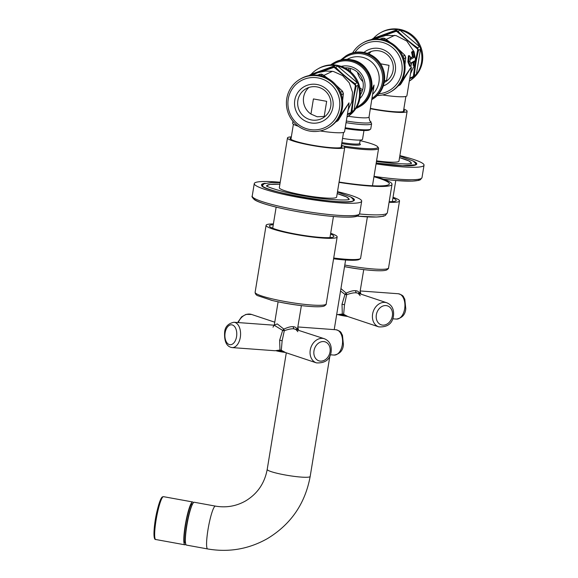 <?xml version="1.0" encoding="UTF-8"?>
<svg xmlns="http://www.w3.org/2000/svg" width="578" height="578" viewBox="0 0 578 578"><rect width="100%" height="100%" fill="white"/><g stroke="black" fill="none" stroke-linecap="round" stroke-linejoin="round"><path stroke-width="0.87" d="M415.618 64.122L415.3 58.472L414.094 51.745L413.523 52.345L414.505 57.15L410.85 59.252L410.373 57.121L409.918 61.535L411.276 64.83L411.261 62.814L414.91 60.719L415.04 64.707L415.618 64.122L415.293 58.465M410.597 57.93L412.584 56.644L411.536 52.172L413.039 51.059L414.065 51.615L415.3 58.472M414.91 60.719L413.964 61.709L413.956 65.538L415.618 64.194M413.039 51.059L412.28 51.868L413.364 56.478L410.64 58.132M411.536 52.172L412.28 51.868L413.523 52.345M414.505 57.15L412.584 56.644M410.85 59.252L410.777 58.848M409.173 55.575L408.66 61.767L410.459 66.362L409.672 66.268L407.88 61.839L408.429 55.82L409.173 55.575L410.286 56.723L410.835 59.043M409.918 61.535L407.88 61.839M410.459 66.362L411.283 65.155L411.276 63.154M413.162 61.709L413.169 65.408L413.956 65.538M410.893 71.419L411.363 66.853L402.151 80.479M410.525 73.673L414.253 65.531M413.61 51.066L406.796 41.06L396.082 35.598L385.808 35.417L374.566 39.145M386.234 39.405L394.716 35.316M411.074 70.328L411.363 66.853L401.623 82.784M411.088 70.263L406.905 95.775A26.306 3.157 -170.7 0 1 382.484 94.958M360.614 90.226A26.306 3.157 -170.7 0 1 360.21 90.096M403.675 109.921A26.306 3.157 -170.7 0 1 404.181 111.229A26.306 3.157 -170.7 0 1 404.087 111.287A26.306 3.157 -170.7 0 1 370.447 108.375M370.39 108.707A29.023 3.482 9.3 0 0 406.739 111.771A29.023 3.482 9.3 0 0 407.122 111.323A29.023 3.482 9.3 0 0 403.812 109.069M376.56 160.843A29.023 3.482 9.3 0 0 398.589 161.537A29.023 3.482 9.3 0 0 398.972 161.089L407.122 111.323M399.543 157.592L408.848 160.922L411.406 163.025A41.688 5 -170.7 0 1 411.42 163.401M376.061 163.899A54.426 6.531 9.3 0 0 423.313 166.031A54.426 6.531 -170.7 0 0 424.035 165.192A54.426 6.531 -170.7 0 0 399.86 155.634M387.787 80.104A16.87 16.574 -120 0 1 386.538 80.465L389.016 65.336L380.606 63.804M368.974 53.985A16.87 16.574 60 0 1 371.264 51.471M367.362 53.364A16.87 16.574 60 0 1 393.018 64.628A16.87 16.574 60 0 1 384.204 82.538M386.538 80.465L384.471 80.869M371.394 39.607A1.813 1.077 71 0 1 371.625 39.449L373.2 38.488A2.724 2.673 60 0 1 373.475 38.358A28.12 27.621 60 0 1 380.086 32.997L380.938 32.505A28.12 27.621 60 0 1 410.698 34.023A28.12 27.621 60 0 1 422.374 61.839A28.12 27.621 60 0 1 409.318 81.057M414.773 76.39A28.12 27.621 60 0 1 409.325 81.021M380.086 32.997A28.12 27.621 60 0 1 397.462 29.615A2.724 2.673 60 0 1 399.839 30.049A28.12 27.621 60 0 1 419.657 46.753A2.724 2.673 60 0 1 420.509 49.043A28.12 27.621 60 0 1 421.521 62.33A28.12 27.621 60 0 1 416.341 74.497A2.724 2.673 60 0 1 415.083 76.217L412.706 77.546A1.813 0.477 -110.9 0 0 412.692 77.553L412.692 77.553A1.813 0.477 -110.9 0 0 412.8 76.816L409.816 78.008M373.475 38.358A2.724 2.673 60 0 1 373.619 38.3L371.625 39.449L395.323 30.807L396.725 30.685L397.975 31.291C403.762 37.223 410.286 42.721 417.554 47.793L418.501 50.344C416.384 59.151 415.011 67.532 414.383 75.487L416.37 74.338A2.724 2.673 60 0 1 416.341 74.497M414.867 65.162L413.4 76.094L414.383 75.487L412.678 77.553L409.708 78.68L413.104 77.358M413.4 76.094L412.8 76.816M383.243 35.937L395.93 31.371L396.855 31.537L417.381 48.841L417.713 49.737L415.596 60.733M373.619 38.3L397.31 29.659L395.323 30.807L395.93 31.371M399.839 30.049A2.724 2.673 60 0 1 399.962 30.143L419.541 46.652A2.724 2.673 60 0 1 419.657 46.753M399.962 30.143L397.975 31.291A1.813 0.881 135.2 0 0 396.855 31.537M419.541 46.652L417.554 47.793L417.381 48.841M420.509 49.043A2.724 2.673 60 0 1 420.488 49.195L416.37 74.338M420.488 49.195L418.501 50.344A1.813 0.585 -166.9 0 0 417.713 49.737M363.93 52.453A19.594 19.247 60 0 1 395.439 65.95A19.594 19.247 60 0 1 383.279 85.97M378.843 93.795A26.306 25.837 -120 0 0 401.826 72.358A26.306 25.837 -120 0 0 385.996 43.603A26.306 25.837 -120 0 0 354.935 52.374M350.282 68.377A26.306 25.837 -120 0 0 350.651 71.838M359.848 87.769A26.306 25.837 -120 0 0 362.659 89.821M362.897 81.635A19.594 19.247 60 0 1 357.493 72.264M377.246 95.529A28.12 27.621 -120 0 0 390.569 91.888A28.12 27.621 -120 0 0 403.885 72.51A28.12 27.621 -120 0 0 392.209 44.694A28.12 27.621 -120 0 0 362.449 43.177A28.12 27.621 -120 0 0 352.638 52.894M348.78 68.059A28.12 27.621 -120 0 0 348.96 70.473M360.188 89.915A28.12 27.621 -120 0 0 362.189 91.281M390.569 91.888L391.422 91.389A28.12 27.621 -120 0 0 398.032 86.035A28.12 27.621 -120 0 0 399.557 84.178A28.12 27.621 -120 0 0 404.737 72.019A28.12 27.621 -120 0 0 403.726 58.732A28.12 27.621 -120 0 0 402.873 56.442A28.12 27.621 -120 0 0 383.055 39.73A28.12 27.621 -120 0 0 380.678 39.297A28.12 27.621 -120 0 0 363.302 42.685L362.449 43.177M398.032 86.035A2.724 2.673 -120 0 0 399.557 84.178M399.875 84.944L401.58 82.878A1.813 0.585 13.1 0 1 401.58 82.972L400.279 84.764L398.3 85.898M402.339 79.627L401.58 82.972A1.813 0.585 13.1 0 1 401.544 83.044M404.961 64.599L405.734 57.576L404.896 55.286A1.813 0.881 -44.8 0 1 404.997 55.445M398.358 49.065L404.896 55.286A1.813 0.881 -44.8 0 0 404.745 55.185L405.33 56.882M399.738 83.94L401.58 82.878L402.295 79.706M403.726 58.732A2.724 2.673 -120 0 0 402.873 56.442M390.41 42.541L385.172 38.683L384.471 38.69M402.815 56.304L404.745 55.185L398.488 49.224M383.265 39.781L385.172 38.683L382.52 38.199A1.813 1.077 -109 0 1 382.564 38.184L382.564 38.184A1.813 1.077 -109 0 1 382.607 38.17M383.055 39.73A2.724 2.673 -120 0 0 380.678 39.297M380.627 39.297L382.52 38.199L379.688 39.181L383.915 38.09L390.584 42.635M348.187 109.603L351.756 102.039L352.508 92.227L349.271 82.871L342.595 75.573L333.607 71.564L332.401 71.318L323.882 75.4M298.262 126.228A26.306 3.157 -170.7 0 1 292.634 123.266L292.967 121.264M348.556 107.356L349.011 102.848L339.828 116.33M348.729 106.28L349.011 102.848L339.3 118.635M348.744 106.208L344.553 131.77A26.306 3.157 -170.7 0 1 320.133 130.953M341.316 145.916A26.306 3.157 -170.7 0 1 341.829 147.224A26.306 3.157 -170.7 0 1 341.735 147.282A26.306 3.157 -170.7 0 1 315.299 145.685A26.306 3.157 -170.7 0 1 290.293 138.785A26.306 3.157 -170.7 0 1 290.51 137.969A26.306 3.157 -170.7 0 1 291.189 137.709M291.334 136.856A29.023 3.482 9.3 0 0 287.866 137.485A29.023 3.482 9.3 0 0 287.476 137.932A29.023 3.482 9.3 0 0 313.478 145.714A29.023 3.482 9.3 0 0 344.38 147.766A29.023 3.482 9.3 0 0 344.77 147.318A29.023 3.482 9.3 0 0 341.461 145.064M287.476 137.932L279.326 187.698A29.023 3.482 9.3 0 0 305.329 195.48A29.023 3.482 9.3 0 0 336.23 197.531A29.023 3.482 9.3 0 0 336.62 197.084L344.77 147.318M267.354 185.206A41.688 5 -170.7 0 1 267.917 184.953M348.469 199.562A41.363 4.964 9.3 0 0 337.191 193.594L346.497 196.917L349.054 199.02A41.688 5 -170.7 0 1 349.061 199.396M266.79 185.921A41.688 5 -170.7 0 1 266.92 185.574L270.092 184.382L279.904 184.209A41.363 4.964 9.3 0 0 267.701 185.068A41.363 4.964 9.3 0 0 267.303 186.275M280.222 182.251A54.426 6.531 -170.7 0 0 254.985 182.756A54.426 6.531 9.3 0 0 254.262 183.594A54.426 6.531 9.3 0 0 303.017 198.175A54.426 6.531 9.3 0 0 360.961 202.025A54.426 6.531 -170.7 0 0 361.684 201.187A54.426 6.531 -170.7 0 0 337.509 191.636M310.95 114.054L317.156 116.763L324.186 116.46L326.664 101.331L313.421 98.925L310.95 114.054A16.87 16.574 60 0 1 308.905 87.473M324.186 116.46A16.87 16.574 -120 0 0 325.436 116.106M311.593 119.971A16.87 16.574 60 0 1 305.863 88.831A16.87 16.574 60 0 1 330.667 100.623A16.87 16.574 60 0 1 311.593 119.971M317.004 84.504A19.594 19.247 60 0 1 332.935 107.168A19.594 19.247 60 0 1 310.718 122.89A19.594 19.247 60 0 1 294.787 100.232A19.594 19.247 60 0 1 317.004 84.504M339.474 108.353A26.306 25.837 -120 0 0 318.081 77.929A26.306 25.837 -120 0 0 288.249 99.04A26.306 25.837 -120 0 0 309.642 129.472A26.306 25.837 -120 0 0 339.474 108.353M341.533 108.505A28.12 27.621 -120 0 0 329.85 80.696A28.12 27.621 -120 0 0 300.098 79.179A28.12 27.621 -120 0 0 286.775 98.549A28.12 27.621 -120 0 0 298.458 126.365A28.12 27.621 -120 0 0 328.21 127.883A28.12 27.621 -120 0 0 341.533 108.505M328.21 127.883L329.07 127.391A28.12 27.621 -120 0 0 335.681 122.03A28.12 27.621 -120 0 0 337.205 120.173A28.12 27.621 -120 0 0 342.386 108.014A28.12 27.621 -120 0 0 341.374 94.727A28.12 27.621 -120 0 0 340.521 92.437A28.12 27.621 -120 0 0 320.703 75.725A28.12 27.621 -120 0 0 318.326 75.299A28.12 27.621 -120 0 0 300.95 78.68L300.098 79.179M335.681 122.03A2.724 2.673 -120 0 0 337.205 120.173M337.523 120.939L339.221 118.873A1.813 0.585 13.1 0 1 339.228 118.967L337.92 120.759L335.948 121.9M339.98 115.622L339.228 118.967A1.813 0.585 13.1 0 1 339.185 119.039M342.61 100.594L343.383 93.571L342.544 91.281A1.813 0.881 -44.8 0 1 342.646 91.44M335.999 85.06L342.544 91.281A1.813 0.881 -44.8 0 0 342.393 91.187L342.978 92.885M337.386 119.935L339.221 118.873L339.943 115.701M341.374 94.727A2.724 2.673 -120 0 0 340.521 92.437M328.058 78.536L322.813 74.678L322.119 74.685M320.913 75.776L322.813 74.678L320.169 74.194A1.813 1.077 -109 0 1 320.205 74.179L320.205 74.179A1.813 1.077 -109 0 1 320.255 74.165M320.703 75.725A2.724 2.673 -120 0 0 318.326 75.299M308.869 75.631L310.848 74.49A2.724 2.673 60 0 1 311.123 74.352A28.12 27.621 60 0 1 317.734 68.999L318.586 68.5A28.12 27.621 60 0 1 348.339 70.017A28.12 27.621 60 0 1 360.022 97.834A28.12 27.621 60 0 1 346.966 117.052M352.421 112.385A28.12 27.621 60 0 1 346.973 117.016M317.734 68.999A28.12 27.621 60 0 1 335.11 65.61A2.724 2.673 60 0 1 337.487 66.044A28.12 27.621 60 0 1 357.305 82.748A2.724 2.673 60 0 1 358.15 85.038A28.12 27.621 60 0 1 359.162 98.325A28.12 27.621 60 0 1 353.982 110.492A2.724 2.673 60 0 1 352.725 112.211L350.355 113.541A1.813 0.477 -110.9 0 0 350.34 113.548L350.34 113.548A1.813 0.477 -110.9 0 0 350.449 112.811L347.465 114.003M308.876 75.624L332.971 66.802L334.373 66.68L335.623 67.286C341.403 73.218 347.934 78.716 355.195 83.796L356.142 86.346C354.032 95.153 352.659 103.527 352.031 111.482L354.018 110.333A2.724 2.673 60 0 1 353.989 110.492M321.7 71.636L334.077 67.323L355.029 84.836L355.362 85.732L351.048 112.089L352.031 111.482L350.326 113.548L347.356 114.682L350.745 113.353M351.048 112.089L350.449 112.811M311.123 74.352A2.724 2.673 60 0 1 311.267 74.295L334.958 65.661A2.724 2.673 60 0 1 335.11 65.61M311.267 74.295L309.273 75.443A1.813 1.077 71 0 0 309.042 75.602M334.958 65.661L332.971 66.802L333.578 67.366M337.487 66.044A2.724 2.673 60 0 1 337.61 66.138L357.19 82.647A2.724 2.673 60 0 1 357.305 82.748M337.61 66.138L335.623 67.286A1.813 0.881 135.2 0 0 334.503 67.532M357.19 82.647L355.195 83.796L355.029 84.836M358.15 85.038A2.724 2.673 60 0 1 358.136 85.197L354.018 110.333M358.136 85.197L356.142 86.346A1.813 0.585 -166.9 0 0 355.362 85.732M157.209 510.439A16.329 2.348 100.3 0 0 154.673 524.398M155.72 539.505C154.832 539.65 153.307 538.768 154.333 527.302C155.489 515.338 159.723 498.055 162.505 496.863L163.509 496.668A21.769 3.136 100.3 0 0 163.104 496.755A21.769 3.136 100.3 0 0 156.298 518.827A21.769 3.136 100.3 0 0 155.72 539.505L184.859 544.801A21.769 3.136 -79.7 0 0 185.263 544.714A21.769 3.136 100.3 0 0 185.791 544.223M193.312 502.838A21.769 3.136 100.3 0 0 192.655 501.964A21.769 3.136 100.3 0 0 192.25 502.058A21.769 3.136 -79.7 0 0 185.444 524.123A21.769 3.136 -79.7 0 0 184.859 544.801M192.684 503.814L192.329 503.749A19.955 2.876 100.3 0 0 191.961 503.835A19.955 2.876 100.3 0 0 185.719 524.065A19.955 2.876 100.3 0 0 185.184 543.017L185.545 543.082M185.401 541.246A19.955 2.876 -79.7 0 1 186.99 523.061A19.955 2.876 -79.7 0 1 191.903 505.49M186.477 527.895A18.142 2.608 -79.7 0 1 188.204 518.365M207.647 548.948L186.448 545.09A21.769 3.136 -79.7 0 1 187.034 524.412A21.769 3.136 -79.7 0 1 193.84 502.347A21.769 3.136 -79.7 0 1 194.244 502.253L215.435 506.111C226.186 507.946 236.236 506.22 245.585 500.945C257.42 493.814 264.63 483.302 267.209 469.408A21.769 2.608 -170.7 0 0 286.71 475.239A21.769 2.608 -170.7 0 0 309.887 476.778A21.769 2.608 -170.7 0 0 310.176 476.445C305.162 503.662 290.886 524.398 267.354 538.645C248.713 549.143 228.816 552.575 207.647 548.948A21.769 3.136 -79.7 0 1 208.225 528.27A21.769 3.136 -79.7 0 1 215.038 506.198A21.769 3.136 -79.7 0 1 215.435 506.111M360.108 140.649A35.374 4.241 -170.7 0 1 377.68 146.798A35.374 4.241 -170.7 0 1 343.527 146.017M377.68 146.798L378.424 147.816A36.284 4.349 -170.7 0 1 378.604 148.38A36.284 4.349 -170.7 0 1 344.77 147.238M363.967 130.527L362.522 139.356A18.958 2.276 -170.7 0 1 342.552 138.388M346.316 121.012A24.493 2.941 -170.7 0 0 370.527 121.373L371.603 123.757L370.773 128.843A25.396 3.049 -170.7 0 1 370.527 129.176L369.494 129.913A24.493 2.941 -170.7 0 1 345.088 128.526M370.527 129.176A25.396 3.049 -170.7 0 1 345.211 127.745M348.238 116.25A21.769 2.608 9.3 0 0 369.031 117.009L374.031 85.053L370.419 93.781M373.453 90.002L374.031 85.053L371.22 91.223M346.908 55.293A25.396 24.948 60 0 1 363.685 52.403A25.396 24.948 60 0 1 384.247 73.045A25.396 24.948 60 0 1 372.304 99.286L371.9 99.517A25.396 24.948 60 0 0 383.359 73.283A25.396 24.948 60 0 0 362.839 52.894A25.396 24.948 60 0 0 346.07 55.777L346.908 55.293M344.777 67.872A17.232 16.928 60 0 1 360.347 94.835M341.244 66.376A19.414 19.067 60 0 1 359.877 98.643M332.271 64.859A24.493 24.059 60 0 1 349.849 61.196A24.493 24.059 60 0 1 369.819 81.932A24.493 24.059 60 0 1 356.698 107.183M330.688 64.902A25.396 24.948 60 0 1 333.369 63.11A25.396 24.948 60 0 1 350.145 60.22A25.396 24.948 60 0 1 370.708 80.862A25.396 24.948 60 0 1 358.765 107.103A25.396 24.948 60 0 1 355.875 108.527M339.076 182.056A52.612 6.307 9.3 0 0 388.633 184.714A52.612 6.307 9.3 0 0 389.334 183.898A52.612 6.307 9.3 0 0 373.959 176.752M339.026 182.373A55.329 6.64 9.3 0 0 391.284 185.191A55.329 6.64 9.3 0 0 392.014 184.339A55.329 6.64 9.3 0 0 374.031 176.312M340.536 291.023L345.001 294.397L346.656 294.701L344.502 304.7L343.65 314.288L348.05 316.621L378.778 326.873C387.498 327.321 392.404 323.651 393.495 315.855C394.174 309.324 391.949 304.967 386.819 302.778A12.702 10.115 108.5 0 0 372.6 314.078A12.702 10.115 108.5 0 0 378.778 326.873M360.181 295.698L358.02 293.169L356.214 292.836C354.09 292.591 350.904 293.212 346.656 294.701L346.2 293.133L345.001 294.397L342.003 304.245L342.321 314.049L336.663 314.692M342.321 314.049L343.65 314.288M360.961 294.151L360.159 291.442M359.718 293.74L363.735 269.623M340.933 288.595L346.2 293.133C350.268 291.247 353.353 290.445 355.463 290.712C357.782 290.763 359.162 291.897 359.595 294.115M393.04 197.308A36.009 4.321 -170.7 0 1 399.521 200.963A36.009 4.321 -170.7 0 1 389.073 202.293M389.175 201.679A32.657 3.916 9.3 0 0 396.205 200.421A32.657 3.916 9.3 0 0 392.917 198.059M324.468 338.773L293.862 328.831C291.738 328.586 288.552 329.207 284.304 330.695L283.849 329.128L282.649 330.399L279.651 340.24L279.969 350.044L274.998 350.738L232.089 347.588A12.702 7.528 -85.8 0 0 240.304 337.357A12.702 7.528 -85.8 0 0 233.953 322.257L274.16 325.212L282.649 330.399L284.304 330.695L282.143 340.695L281.298 350.282L285.698 352.616L316.426 362.868C325.147 363.316 330.052 359.646 331.143 351.85C331.823 345.319 329.59 340.962 324.468 338.773A12.702 10.115 108.5 0 0 310.249 350.073A12.702 10.115 108.5 0 0 316.426 362.868M279.969 350.044L281.298 350.282M272.989 327.17L274.16 325.212M274.015 325.212L277.274 323.904L283.849 329.128C287.916 327.249 291.001 326.44 293.111 326.707C295.43 326.758 296.81 327.892 297.244 330.11M298.602 330.146L297.807 327.437M297.367 329.735L301.384 305.618M295.669 329.164L297.829 331.693M330.688 233.302A36.009 4.321 -170.7 0 1 337.162 236.958A36.009 4.321 -170.7 0 1 322.286 238.028A36.009 4.321 -170.7 0 1 285.055 232.334A36.009 4.321 -170.7 0 1 266.09 225.319A36.009 4.321 -170.7 0 1 273.394 223.924M273.271 224.676A32.657 3.916 9.3 0 0 269.406 225.861A32.657 3.916 9.3 0 0 286.601 232.226A32.657 3.916 9.3 0 0 320.364 237.392A32.657 3.916 9.3 0 0 333.853 236.416A32.657 3.916 9.3 0 0 330.565 234.054M410.821 163.567A41.363 4.964 9.3 0 0 399.543 157.599M413.776 161.378A47.078 5.65 -170.7 0 1 416.16 164.73A47.078 5.65 -170.7 0 1 376.206 163.018L402.505 165.705L415.922 164.773L416.37 164.297A46.717 5.607 -170.7 0 0 415.098 162.656M383.532 179.238L395.554 180.495L412.389 181.145L418.718 180.394L420.416 179.722L421.998 177.634A54.426 6.531 -170.7 0 1 421.275 178.472A54.426 6.531 -170.7 0 1 374.219 176.369M419.216 179.931A52.612 6.307 -170.7 0 1 383.467 179.216M395.785 180.517L392.361 201.433A29.023 3.482 -170.7 0 1 392.296 201.606M396.725 30.685L396.436 31.32M405.698 57.735L403.762 58.855M383.886 38.097L384.009 38.495L383.886 38.097M352.746 198.651A46.717 5.607 -170.7 0 1 354.011 200.299L353.57 200.768C347.978 206.563 258.438 190.964 261.812 185.198A46.717 5.607 -170.7 0 1 262.434 184.476A46.717 5.607 -170.7 0 1 263.546 184.042M351.417 197.373A47.078 5.65 -170.7 0 1 353.808 200.725A47.078 5.65 -170.7 0 1 300.336 196.802A47.078 5.65 -170.7 0 1 262.137 184.057A47.078 5.65 -170.7 0 1 265.201 183.255M252.225 196.036C251.531 196.347 252.261 197.553 254.414 199.67C256.437 201.144 261.928 203.572 276.371 207.184C295.091 211.627 314.042 214.734 333.203 216.49C355.954 218.217 356.908 216.1 358.064 215.717L359.646 213.629A54.426 6.531 -170.7 0 1 358.924 214.467A54.426 6.531 -170.7 0 1 300.979 210.616A54.426 6.531 -170.7 0 1 252.225 196.036L254.262 183.594M356.864 215.926A52.612 6.307 -170.7 0 1 300.343 212.112A52.612 6.307 -170.7 0 1 253.756 197.987M333.434 216.512L330.009 237.428A29.023 3.482 -170.7 0 1 329.944 237.601M272.729 228.231A29.023 3.482 -170.7 0 1 272.722 228.043L276.147 207.134M343.339 93.73L341.41 94.85M336.136 85.219L342.393 91.187L340.464 92.299M328.232 78.637L321.563 74.085L317.336 75.176L320.169 74.194L318.276 75.292M321.534 74.092L321.657 74.49L321.534 74.092M334.373 66.68L334.077 67.323M162.078 497.485A20.866 3.006 100.3 0 0 155.554 518.639A20.866 3.006 100.3 0 0 154.998 538.45M359.624 258.951A35.424 4.248 -170.7 0 1 333.593 258.785L352.804 260.288L358.1 259.898L360.376 258.771L360.621 258.156A36.284 4.349 -170.7 0 1 333.716 258.005M341.706 143.568A17.687 2.124 9.3 0 0 359.53 143.633M341.865 142.571A16.784 2.016 9.3 0 0 359.646 143.452L359.48 143.676M371.603 123.757A25.396 3.049 -170.7 0 1 346.049 122.659M372.788 94.069A21.769 21.386 -120 0 0 378.229 72.149A21.769 21.386 -120 0 0 361.236 57.034A21.769 21.386 -120 0 0 347.176 59.332M342.154 59.715A24.493 24.059 60 0 1 362.442 53.927A24.493 24.059 60 0 1 382.109 73.045A24.493 24.059 60 0 1 372.095 98.296M359.61 106.612A25.396 24.948 -120 0 0 371.546 80.378A25.396 24.948 -120 0 0 350.983 59.736A25.396 24.948 -120 0 0 334.214 62.626C339.452 59.671 345.052 58.71 351.019 59.729C373.467 62.525 379.71 96.468 359.61 106.612L358.765 107.103M357.182 216.129L376.675 217.032L383.279 216.28L385.338 215.486L387.361 212.755A55.329 6.64 -170.7 0 1 386.631 213.607A55.329 6.64 -170.7 0 1 359.552 213.99M383.727 215.818A52.793 6.329 -170.7 0 1 357.197 216.121M360.239 290.958L398.3 293.747A12.702 7.528 94.2 0 1 404.658 308.847A12.702 7.528 94.2 0 1 396.443 319.078L392.7 318.803M356.214 292.836L355.463 290.712M342.003 304.245L344.502 304.7M399.521 200.963L388.553 267.925C388.77 268.337 388.113 269.037 386.588 270.027L385.548 270.331C382.903 270.872 378.561 270.916 372.499 270.461A34.449 4.133 -170.7 0 1 369.689 270.229A34.449 4.133 -170.7 0 1 344.539 266.61M388.553 267.925A36.009 4.321 -170.7 0 1 373.677 269.001A36.009 4.321 -170.7 0 1 344.791 265.035M392.375 315.935A9.978 7.948 108.5 0 0 385.96 305.574A9.978 7.948 108.5 0 0 376.343 314.757A9.978 7.948 108.5 0 0 382.759 325.125A9.978 7.948 108.5 0 0 392.375 315.935M340.594 314.461A10.072 1.207 9.3 0 0 345.232 315.306M347.486 316.412A9.306 1.12 -170.7 0 1 338.426 314.75L347.588 316.455M297.887 326.953L335.948 329.749A12.702 7.528 94.2 0 1 342.306 344.842A12.702 7.528 94.2 0 1 334.091 355.073L330.349 354.798M279.651 340.24L282.143 340.695M236.561 336.671A9.978 5.917 -85.8 0 0 232.435 324.988A9.978 5.917 -85.8 0 0 225.109 332.856A9.978 5.917 -85.8 0 0 229.235 344.539A9.978 5.917 -85.8 0 0 236.561 336.671M238.266 322.575A12.702 10.115 -71.5 0 1 251.611 314.468L274.767 322.192M293.862 328.831L293.111 326.707M337.162 236.958L326.202 303.92C326.411 304.331 325.761 305.032 324.236 306.022L323.196 306.333C320.552 306.867 316.202 306.911 310.148 306.456A34.449 4.133 -170.7 0 1 307.33 306.224A34.449 4.133 -170.7 0 1 272.267 300.488A34.449 4.133 -170.7 0 1 270.894 300.148M326.202 303.92A36.009 4.321 -170.7 0 1 311.318 304.996A36.009 4.321 -170.7 0 1 274.088 299.303A36.009 4.321 -170.7 0 1 255.122 292.287C255.115 293.501 255.808 294.585 257.203 295.524L272.267 300.488A246.719 246.719 0 0 0 307.33 306.224L310.148 306.456M330.024 351.93A9.978 7.948 108.5 0 0 323.608 341.569A9.978 7.948 108.5 0 0 313.991 350.752A9.978 7.948 108.5 0 0 320.407 361.12A9.978 7.948 108.5 0 0 330.024 351.93M278.235 350.456A10.072 1.207 9.3 0 0 282.873 351.301M285.127 352.407A9.306 1.12 -170.7 0 1 276.074 350.745L285.229 352.45M414.534 61.499L410.9 63.602M403.408 111.547L405.879 96.439M399.795 156.067L413.292 161.052L415.445 163.249L415.741 164.867M411.312 163.61L407.129 163.971L394.962 163.603L376.451 161.508M421.998 177.634L424.035 165.192M404.968 64.693L405.734 57.576M332.401 71.318L325.667 71.065L318.052 72.582L311.744 75.191M341.056 147.542L343.527 132.434M290.929 139.334L293.4 124.227M262.224 185.935L263.922 183.804L271.703 182.482L280.149 182.684M337.436 192.062L350.94 197.047L353.093 199.244L353.389 200.862M348.96 199.605L349.249 199.316C349.43 200.602 328.022 200.226 306.535 196.332C281.631 192.532 264.254 185.827 266.646 185.791L266.826 186.159M359.646 213.629L361.684 201.187M342.617 100.695L343.383 93.571M163.509 496.668L192.655 501.964M345.615 260.013L334.214 329.619M329.93 355.795L310.176 476.445M286.298 352.818L267.209 469.408M360.621 258.156L367.384 216.887M372.478 185.769L378.604 148.38M359.646 143.452L360.202 140.049M370.527 121.373C369.906 121.618 369.407 120.166 369.031 117.009M340.63 60.04L346.07 55.777M333.369 63.11L334.214 62.626M387.361 212.755L392.014 184.339M398.3 293.747C404.542 295.625 403.039 296.904 404.795 299.122L405.778 308.768C405.265 314.591 402.158 318.03 396.443 319.078M358.02 293.169L386.819 302.778M344.531 266.639A246.719 246.719 0 0 0 369.689 270.229L372.499 270.461M278.105 301.803L274.312 324.981M233.953 322.257C227.999 323.55 224.885 326.989 224.611 332.574C224.199 341.714 226.692 346.721 232.089 347.588M266.09 225.319L255.122 292.287M335.948 329.749C342.19 331.62 340.688 332.899 342.443 335.117L343.426 344.763C342.913 350.586 339.799 354.025 334.091 355.073M237.688 322.531L241.575 316.852L246.033 314.374L251.611 314.468"/></g></svg>
